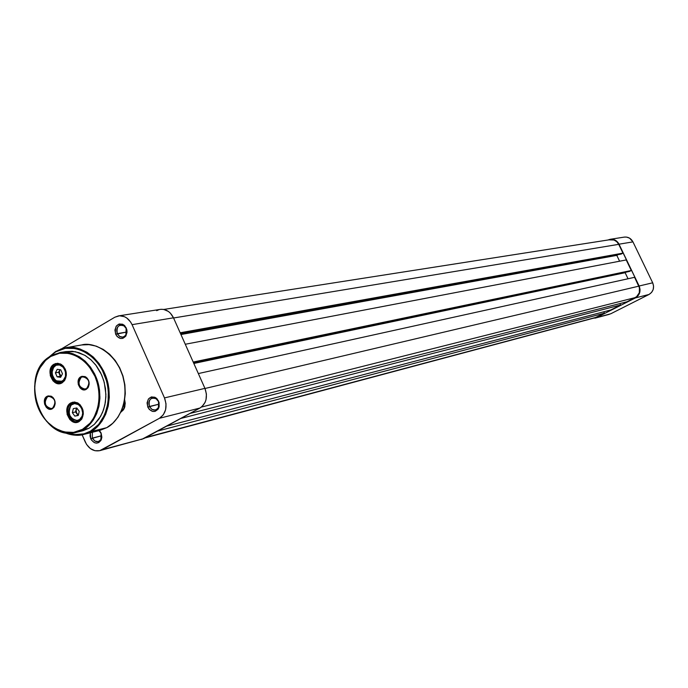 <?xml version="1.0" encoding="UTF-8"?>
<svg xmlns="http://www.w3.org/2000/svg" width="688" height="688" viewBox="0 0 688 688"><rect width="100%" height="100%" fill="white"/><g stroke="black" fill="none" stroke-linecap="round" stroke-linejoin="round"><path stroke-width="1.03" d="M610.196 239.295L624.257 237.111C628.092 236.741 630.999 238.332 632.951 241.884L619.019 244.188C617.024 240.559 614.074 238.934 610.161 239.304L607.882 240.017L610.824 239.226L614.092 239.682L618.125 242.701L639.135 286.002L652.688 282.802L632.951 241.884L619.019 244.188L639.135 286.002L640.046 289.381L639.651 292.83L638.025 295.823L635.42 297.913L596.47 317.598L610.738 313.78L596.47 317.598L635.42 297.913L649.025 294.464L610.738 313.78L649.025 294.464L651.588 292.426L653.187 289.493L653.574 286.113L652.688 282.802L632.951 241.884L629.606 238.177L626.527 237.085L624.214 237.111M596.47 317.598L592.652 318.424L596.47 317.598M652.688 282.802L639.135 286.002C641.027 291.127 639.788 295.092 635.42 297.913L649.025 294.464C653.316 291.712 654.537 287.825 652.688 282.802M622.95 253.132L180.161 332.786L622.95 253.132L618.718 244.343L622.95 253.132L621.135 254.078L180.583 333.74L621.135 254.078L622.95 253.132M609.293 239.863L613.988 240.017L616.758 241.686L618.718 244.343L173.565 317.985L618.718 244.343C616.801 240.86 613.963 239.295 610.213 239.656L163.753 309.445M594.879 317.822L145.899 437.439L596.324 317.28L604.451 313.169L157.552 431.101L604.451 313.169L603.797 311.793L604.451 313.169L594.888 317.822L144.919 437.972M610.772 309.97L166.625 426.164L610.772 309.97L620.602 304.999L180.789 418.459L620.602 304.999L619.914 303.58L620.602 304.999L610.772 309.97M626.983 301.774L190.017 413.445L626.983 301.774L635.265 297.586L201.455 407.055L635.265 297.586C639.462 294.885 640.648 291.076 638.834 286.156L204.998 388.488L638.834 286.156L634.585 277.316L639.419 287.73L639.333 292.71L636.615 296.717L626.983 301.774M198.342 373.567L634.585 277.316L198.342 373.567M193.835 363.453L625.125 272.706L628.032 278.76L625.125 272.706L626.321 272.087L193.835 363.453M629.486 271.425L193.586 362.894L629.486 271.425L631.3 270.496L193.208 362.051L631.3 270.496L626.226 259.944L631.3 270.496L629.486 271.425M185.278 344.258L626.226 259.944L185.278 344.258M619.596 261.208L616.792 255.377L180.935 334.531L616.792 255.377L618.314 254.586L616.792 255.377L619.596 261.208M92.373 438.101C95.116 442.384 97.954 442.823 100.869 439.434L101.119 433.027L100.964 440.372C97.464 444.439 94.058 443.906 90.756 438.772L101.609 435.745L92.373 438.101L92.347 432.279L92.373 438.101L90.756 438.772L91.427 440.01L94.316 442.633L96.63 443.149L98.831 442.556L101.231 439.847L101.858 437.215L101.119 433.027L99.425 430.507L100.998 433.32C102.288 437.439 101.351 440.2 98.178 441.619L94.867 441.06L92.373 438.101M149.442 406.47C152.409 410.925 155.402 411.261 158.412 407.485L158.601 401.164L158.584 408.371C154.963 412.895 151.377 412.49 147.817 407.141L159.066 404.157L149.442 406.47C148.109 402.205 149.141 399.358 152.521 397.931L155.901 398.524L158.429 401.491C159.754 405.739 158.739 408.586 155.385 410.031L151.979 409.455L149.442 406.47L147.817 407.141L149.365 409.506L152.684 411.45L155.075 411.39L158.034 409.274L159.143 406.84L159.083 402.54L157.045 398.799L154.903 397.251L151.317 396.933L148.376 399.049L147.06 402.884L147.817 407.141C146.484 398.825 149.253 395.772 156.116 397.965L158.601 401.164L156.357 398.834C150.638 396.993 148.333 399.547 149.442 406.47M117.304 333.637C120.004 337.834 122.868 338.264 125.887 334.918L126.145 328.451L127.022 330.902L125.973 335.821C122.352 339.838 118.921 339.322 115.679 334.282L126.764 332.02L117.304 333.637C115.971 329.165 117.098 326.267 120.692 324.951L123.823 325.648L126.145 328.451C127.478 332.906 126.368 335.804 122.799 337.137L119.643 336.458L117.304 333.637L115.679 334.282L117.209 336.613L120.486 338.47L122.842 338.358L125.741 336.183L127.039 332.313L126.764 329.423L124.752 325.725L122.636 324.229L119.101 323.996L116.212 326.181L114.93 330.042L115.679 334.282C114.414 325.759 117.235 322.715 124.132 325.149L126.291 328.056L124.347 326.035C118.603 324.005 116.255 326.542 117.304 333.637M121.277 411.278L123.857 408.448L124.623 400.192C125.706 405.077 124.588 408.767 121.277 411.278M124.674 399.866L125.233 403.271L124.683 407.244L123.935 408.999L120.83 412.232L123.358 409.91L124.906 406.453L124.674 399.866M118.568 315.887L160.27 309.385C165.989 308.886 170.392 311.698 173.488 317.813L132.07 324.659L173.488 317.813L204.938 388.367L164.484 397.905L132.07 324.659C128.888 318.312 124.365 315.388 118.517 315.895L114.81 317.228L61.774 348.696L114.81 317.228L119.506 315.783L124.433 316.686L126.755 317.985L130.651 322.053L132.07 324.659L164.484 397.905L166.023 403.804L165.602 409.747L163.28 414.838L159.435 418.287L99.751 450.666L94.961 450.726L90.334 448.542L86.559 444.439L82.104 434.79L85.183 441.859C88.683 448.8 93.559 451.732 99.794 450.657L143.74 438.609L199.959 408.036L201.997 406.599L205.076 402.394L205.996 399.788L206.426 394.052L204.938 388.367L173.488 317.813L170.357 313.135L168.311 311.389L163.667 309.428L161.241 309.282M90.343 432.786L90.042 436.011L90.756 438.772L90.343 432.786M158.868 309.712L156.649 310.684M141.599 439.469L199.959 408.036L159.435 418.287L101.979 449.771L143.74 438.609L99.794 450.657M159.435 418.287L199.959 408.036C206.288 403.572 207.948 397.01 204.938 388.367L164.484 397.905C167.597 406.875 165.911 413.669 159.435 418.287M98.917 430.636L100.998 433.32L98.917 430.636M50.852 355.963L59.581 352.703L66.194 352.376L72.859 353.735L79.301 356.719L85.252 361.226L90.446 367.057L94.669 373.971L97.73 381.685L99.511 389.864L99.923 398.163L98.952 406.23L96.647 413.703L93.104 420.291L88.485 425.717L82.99 429.742L76.506 432.313L82.517 430.826L88.984 428.263L82.99 429.742C90.971 425.924 103.32 410.624 98.84 385.994C93.525 360.813 70.89 349.126 59.581 352.703L50.852 355.963C42.699 360.022 30.375 376.689 36.129 401.663C42.845 426.981 65.79 436.493 76.506 432.313L82.99 429.742L82.474 429.355C74.364 435.444 50.886 434.876 38.683 408.878C28.019 382.029 41.701 360.297 50.723 356.479L50.843 355.963M49.287 356.96L55.676 351.895C64.242 345.066 90.171 344.722 104.026 373.584C116.023 403.564 100.267 427.48 90.291 431.264C84.512 435.332 76.196 435.779 65.36 432.606L73.702 434.678L83.919 433.861L90.291 431.264L90.807 431.651L90.291 431.264L98.573 424.505L104.679 414.838L108.05 403.091L108.369 390.302L106.855 381.754L102.151 369.74L97.576 362.739L92.054 356.866L82.491 350.665L75.637 348.481L65.291 348.334L55.676 351.895L55.797 351.387L48.16 357.769M64.01 432.322C71.75 435.409 78.363 436.106 83.85 434.412L90.807 431.651L83.85 434.412L99.829 430.413L106.743 427.669L90.807 431.651L106.735 427.678L112.686 423.352L117.691 417.53L121.535 410.461L124.046 402.437L125.121 393.785L124.7 384.884L122.799 376.104L119.514 367.822L114.973 360.392L109.375 354.131L102.959 349.298L96.01 346.081L88.812 344.619L81.666 344.955C93.929 341.136 118.362 353.761 123.995 380.765C128.733 407.184 115.36 423.567 106.735 427.678L106.735 427.678M62.367 382.012L64.577 379.957C67.458 374.238 66.478 369.267 61.636 365.053L58.704 363.969L54.859 364.769L54.077 364.176L57.689 363.264L61.395 364.477C66.624 369.035 67.682 374.401 64.569 380.584L62.187 382.795L62.367 382.012L60.518 382.717C52.297 384.884 47.205 368.716 54.859 364.769L56.837 364.029C65.042 361.974 70.021 378.133 62.367 382.012L62.187 382.795L64.638 380.49L66.375 375.166L65.334 369.267L63.227 366.016L60.346 363.909L55.547 363.522L52.752 365.173L50.198 369.877L50.31 375.777L53.053 380.911L57.508 383.551L62.187 382.795C53.148 388.591 44.694 369.138 54.077 364.176L54.859 364.769L58.944 364.004L54.859 364.769C46.173 369.361 53.999 387.378 62.367 382.012M79.266 420.789L81.7 418.45C84.375 412.654 83.248 407.735 78.329 403.684L75.456 402.678L71.707 403.452L70.924 402.858L74.442 401.99L78.079 403.116C83.394 407.494 84.615 412.809 81.726 419.078L79.086 421.598L79.266 420.789L77.675 421.409C69.316 423.903 63.838 407.382 71.707 403.452L73.418 402.781C81.76 400.407 87.127 416.928 79.266 420.789L79.086 421.598L81.562 419.31L83.325 414.013L82.938 410.014L80.152 404.819L77.254 402.678L72.421 402.239L68.473 405.155L67.011 408.517L67.123 414.425L69.875 419.594L74.373 422.286L79.086 421.598C69.961 427.274 61.464 407.709 70.924 402.858L71.707 403.452L75.25 402.661L71.707 403.452C62.943 407.932 70.812 426.053 79.266 420.789M52.537 408.182L54.025 406.797C55.917 402.91 55.195 399.59 51.858 396.838L47.042 396.331L51.686 396.46C55.289 399.427 56.063 403.013 54.017 407.219L52.417 408.715L52.537 408.182L51.419 408.62C44.84 406.72 43.55 402.755 47.567 396.718L48.736 396.262C55.298 398.206 56.562 402.179 52.537 408.182L54.034 407.193L55.186 403.684L54.49 399.771L53.096 397.612L51.187 396.193L48.022 395.91L46.165 396.985L44.471 400.081L44.548 403.994L46.371 407.408L49.321 409.179L52.417 408.715C46.44 412.508 40.824 399.556 47.042 396.331L49.992 396.202L47.567 396.718L45.907 398.386L45.064 400.855L45.657 404.974L48.16 408.001L50.379 408.706L52.537 408.182M86.447 388.737L88.038 387.232C89.87 383.422 89.191 380.137 85.983 377.368L80.857 376.749L85.837 376.99C89.294 379.974 90.033 383.526 88.047 387.636L86.335 389.27L86.447 388.737L85.243 389.202C78.552 387.275 77.262 383.25 81.382 377.153L82.637 376.671C89.311 378.649 90.575 382.674 86.447 388.737L87.995 387.722L89.173 384.153L88.477 380.197L87.049 378.013L85.106 376.594L81.863 376.319L79.963 377.42L78.217 380.567L78.286 384.54L80.143 387.989L83.162 389.769L86.335 389.27C80.204 393.158 74.485 380.06 80.857 376.749L83.988 376.62L81.382 377.153L79.679 378.856L78.81 381.367L79.404 385.538L80.952 387.791L83.076 389.09L86.447 388.737M75.783 432.477L70.855 433.062M84.271 428.254L85.011 428.495M99.218 396.34L99.949 396.537M60.561 349.117L64.259 348.033M55.676 351.895L65.437 347.801L72.636 347.466L79.903 348.954L86.912 352.222L93.387 357.124L99.038 363.479L103.63 371.013L106.958 379.406L108.876 388.307L109.306 397.329L108.24 406.092L105.711 414.228L101.841 421.383L96.802 427.274L90.807 431.651C99.502 427.497 112.97 410.908 108.171 384.128C102.452 356.754 77.796 343.94 65.437 347.801L55.797 351.387M76.506 432.313C40.764 442.874 17.707 373.567 50.731 356.031L50.723 356.479C58.575 350.218 82.319 349.951 95.013 376.431C105.995 403.933 91.607 425.872 82.474 429.355L73.564 432.382L64.113 431.995L54.928 428.254L46.784 421.512L42.269 415.621L38.683 408.878L35.329 397.716L34.641 386.131L36.679 375.098L39.474 368.51L45.589 360.4L50.723 356.479L59.538 353.228L69.015 353.374L75.293 355.386L84.048 361.088L89.105 366.48L95.013 376.431L97.601 383.93L98.986 391.764L99.115 399.651L97.98 407.253L94.024 417.487L90.051 423.154L82.474 429.355L82.99 429.742L88.984 428.263L94.282 424.427L100.654 416.309L103.613 409.618L105.384 402.213L105.9 394.37L104.284 382.494L101.669 374.943L95.709 364.915L90.61 359.489L84.839 355.309L75.431 351.723L65.67 351.611L72.266 351.293L78.914 352.634L85.338 355.61L91.263 360.082L96.44 365.887L100.646 372.767L103.707 380.438L105.47 388.582L105.875 396.838L104.903 404.854L102.607 412.301L99.072 418.863L94.462 424.255L88.984 428.263L83.093 430.679M62.642 381.341L56.364 380.817C51.918 377.024 51.032 372.535 53.707 367.349L55.719 365.216L53.716 367.039C50.929 372.449 51.849 377.136 56.493 381.1L59.607 382.089L62.642 381.341L60.948 381.986C53.251 384.007 48.521 368.845 55.719 365.216L58.041 364.468L60.191 364.683L62.737 366.042L64.423 367.882C61.825 364.571 58.927 363.685 55.719 365.216L59.495 364.993L63.184 367.194L65.446 371.468L65.506 376.37L63.356 380.232L61.017 381.565L57.061 381.195L54.696 379.432L52.451 375.166L52.15 371.881L53.595 367.504L55.625 365.603C63.115 360.796 70.099 377.033 62.247 381.049L63.511 381.169L62.642 381.341L66.082 376.302L62.642 381.341M60.338 376.216L57.121 376.843L60.647 377.316L62.462 373.782L60.75 369.791L57.224 369.327L55.41 372.862L57.121 376.843L60.338 376.216L59.194 373.274L59.529 370.471L58.626 372.234L60.338 376.216M61.232 376.181L59.478 374.22L59.529 370.471L60.08 369.705L58.626 372.234L61.232 376.181M59.942 369.68L59.529 370.471L59.942 369.68M57.224 369.327L60.75 369.791L62.462 373.782L60.647 377.316L57.121 376.843L55.41 372.862L58.626 372.234L55.41 372.862L57.224 369.327M77.305 408.689L76.97 408.225L77.305 408.689M81.038 418.923L77.202 420.445L73.392 419.62C68.877 415.973 67.863 411.527 70.348 406.273L71.062 405.06L70.348 405.954C67.742 411.45 68.809 416.094 73.53 419.904L77.503 420.764L81.038 418.923L78.079 420.66C69.608 419.078 67.269 413.884 71.062 405.06L74.115 403.28L76.308 403.228L78.991 404.312L81.244 406.531C77.899 402.635 74.502 402.145 71.062 405.06L74.579 403.607L78.552 404.647L81.605 408.182L82.698 413.024L82.121 416.171L79.524 419.577L77.022 420.471L73.057 419.413L70.03 415.879L69.049 412.714L69.092 409.437L71.036 405.413C77.142 398.326 87.204 412.258 80.582 418.682L81.038 418.923L83.093 414.615L81.038 418.923M77.993 415.354L74.82 416.102L78.269 415.475L79.258 411.407L76.789 407.975L73.332 408.612L72.352 412.671L74.82 416.102L77.993 415.354L76.291 412.8L76.024 409.91L75.534 411.94L77.993 415.354M78.406 414.933L76.764 413.651L76.024 409.91L76.85 408.345L75.534 411.94L78.406 414.933M76.48 408.027L76.024 409.91L76.48 408.027M73.332 408.612L76.789 407.975L79.258 411.407L78.269 415.475L74.82 416.102L72.352 412.671L75.534 411.94L72.352 412.671L73.332 408.612M609.267 314.339L594.982 318.166M100.869 439.434L100.964 440.372M158.412 407.485L158.584 408.371M125.887 334.918L125.973 335.821M123.857 408.448L123.935 408.999M124.347 326.035L124.132 325.149M156.357 398.834L156.116 397.965M55.685 351.456L48.091 357.829M63.924 432.305C70.529 435.298 77.168 436.003 83.85 434.412M64.577 379.957L64.569 380.584M61.636 365.053L61.395 364.477M81.7 418.45L81.726 419.078M78.329 403.684L78.079 403.116M65.437 347.801L81.666 344.955L88.976 344.636L96.268 346.15L103.243 349.409L109.641 354.251L115.206 360.478L119.712 367.848L122.989 376.061L124.872 384.764L125.293 393.596L124.244 402.188L121.759 410.177L117.94 417.255L112.952 423.129L106.95 427.558M59.581 352.703L65.678 351.611M60.948 381.986L63.047 381.556M57.508 364.545L59.615 364.15M78.079 420.66L80.178 420.162M74.115 403.28L76.222 402.815"/></g></svg>
